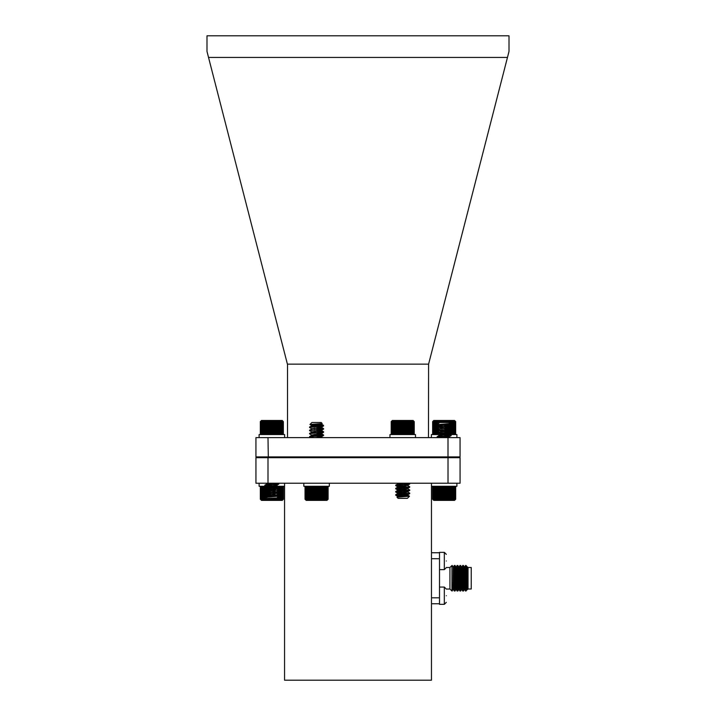 <?xml version="1.0" encoding="UTF-8"?>
<svg xmlns="http://www.w3.org/2000/svg" width="716" height="716" viewBox="0 0 716 716"><rect width="100%" height="100%" fill="white"/><g stroke="black" fill="none" stroke-linecap="round" stroke-linejoin="round"><path stroke-width="1.07" d="M431.462 483.228L431.462 680.2L284.556 680.2L284.556 483.228M448.019 483.228L448.019 457.712L460.075 457.712L460.075 483.228L255.943 483.228L255.943 457.712L267.999 457.712L267.999 483.228M448.019 457.712L267.999 457.712M439.499 552.349L439.499 569.632L444.323 569.632L444.323 552.349L439.499 552.349M446.328 560.986C446.328 568.862 446.328 568.862 446.328 560.986C446.328 553.119 446.328 553.119 446.328 560.986M439.499 587.066L439.499 604.349L444.323 604.349L444.323 587.066L439.499 587.066M446.328 595.712C446.328 603.579 446.328 603.579 446.328 595.712C446.328 587.836 446.328 587.836 446.328 595.712M463.529 590.915L463.529 565.604L464.514 567.305L464.514 589.214L463.467 591.013L462.742 591.013L462.742 565.497L461.704 567.305L461.704 589.214L460.657 591.013L459.932 591.013L459.932 565.497L458.893 567.305L458.893 589.214L457.846 591.013L457.121 591.013L457.121 565.497L456.074 567.305L456.074 589.214L455.027 591.013L454.302 591.013L454.302 565.497L453.264 567.305L453.264 589.214L451.957 591.013L451.957 565.497L449.943 567.511L449.943 589.008L446.328 589.08L444.323 587.066M452.217 591.013L451.957 565.497M455.027 591.013L455.027 565.497L454.302 565.497M457.846 591.013L457.846 565.497L457.121 565.497M460.657 591.013L460.657 565.497L459.932 565.497M463.467 591.013L463.467 565.497L462.742 565.497M467.324 589.205L467.512 566.991L467.324 589.205L466.018 591.013L465.552 591.013L465.552 565.497L464.514 567.305M466.018 591.013L466.018 565.497L465.552 565.497M466.769 590.163L466.769 566.356L466.018 565.497M468.031 567.511L471.244 567.511L471.244 589.008L468.031 589.008L468.031 567.511L467.512 566.991M431.462 603.776L439.499 603.776M431.462 558.704L439.499 558.704L439.499 597.806L431.462 597.806M439.499 552.743L431.462 552.743M287.519 437.619L287.519 364.56L206.987 51.427L206.987 35.8L509.013 35.8L509.013 51.427L428.589 364.149L287.411 364.149M208.535 57.432L507.465 57.432M428.481 437.619L428.589 364.149M447.679 457.712L448.01 456.906L255.934 456.906L255.934 437.619L460.066 437.619L460.066 456.906L448.01 456.906L448.01 437.619M268.321 457.712L267.99 437.619M460.066 456.906L459.26 457.712M256.74 457.712L255.934 456.906M269.762 487.757L269.305 486.289L268.59 486.862L268.205 486.289L267.453 486.862L267.149 486.289L266.361 486.862L266.137 486.289L265.332 486.862L265.197 486.289L264.374 486.862L264.32 486.289L262.029 486.862L262.235 486.289L261.456 486.862L261.743 486.289L261 486.862L261.367 486.289L260.651 486.862L261.098 486.289L260.436 486.862L260.946 486.289L260.338 486.862L260.338 499.222L260.919 499.795L260.338 499.222L260.946 499.795L260.436 499.222L261.098 499.795L260.651 499.222L261.367 499.795L261 499.222L261.743 499.795L261.456 499.222L262.235 499.795L262.029 499.222L262.835 499.795L262.718 499.222L263.533 499.795L263.497 499.222L264.32 499.795L264.374 499.222L265.197 499.795L265.332 499.222L266.137 499.795L266.361 499.222L267.149 499.795L267.453 499.222L268.205 499.795L268.59 499.222L269.305 499.795L269.762 499.222L270.433 499.795L270.961 499.222L271.579 499.795L272.17 499.222L272.724 499.795L273.369 499.222L273.861 499.795L274.559 499.222L274.98 499.795L275.714 499.222L276.054 499.795L276.832 499.222L277.092 499.795L277.889 499.222L278.068 499.795L278.882 499.222L278.98 499.795L281.37 499.222L281.209 499.795L282.006 499.222L281.755 499.795L282.525 499.222L282.194 499.795L282.927 499.222L282.525 499.795L283.205 499.222L282.731 499.795L283.366 499.222L282.82 499.795L283.402 499.222L283.402 486.862L282.82 486.289L283.366 486.862L282.731 486.289L283.205 486.862L282.525 486.289L282.927 486.862L282.194 486.289L282.525 486.862L281.755 486.289L282.006 486.862L281.209 486.289L281.37 486.862L280.556 486.289L280.636 486.862L279.813 486.289L279.804 486.862L278.98 486.289L278.846 486.835M276.832 486.862L276.054 486.289L275.714 486.862L274.98 486.289L274.559 486.862L273.861 486.289L273.369 486.862L272.724 486.289L270.961 486.862L270.433 486.289M260.338 486.862L260.919 486.289L260.338 486.862M283.106 499.517L282.247 500.377L261.492 500.377L260.633 499.517M282.82 499.795L283.402 499.222M282.006 499.222L282.006 486.862M282.525 486.862L282.525 499.222M282.927 499.222L282.927 486.862M281.37 499.222L281.37 486.862M280.636 499.222L280.636 486.862M279.813 499.795L279.813 486.289M279.804 499.222L279.804 486.862M278.98 499.795L278.98 486.289M278.882 499.222L278.882 493.584M278.882 490.397L278.882 493.145L264.804 494.756L276.877 495.955L264.804 495.159L278.882 493.181M267.381 496.985L276.824 495.159L266.952 493.485L276.743 491.883L278.891 493.163L264.804 491.973L278.882 489.995M274.031 492.536L264.804 491.57L278.891 489.977L278.891 487.184L264.804 485.591L278.837 484.052L272.241 483.228M278.068 499.795L278.068 496.779M278.068 495.848L278.068 494.067M278.068 492.662L278.068 490.881M278.068 489.467L278.068 487.694M277.889 499.222L277.889 496.958M277.889 495.74L277.889 494.174M277.889 492.554L277.889 490.988M277.889 489.368L277.889 487.793M277.092 499.795L277.092 497.754M277.092 495.275L277.092 494.64M277.092 492.089L277.092 491.453M277.092 488.903L277.092 488.258M276.832 499.222L276.832 497.978L267.202 498.345L266.075 497.217L278.64 496.206L276.743 495.078M276.743 491.883L266.88 490.37L276.824 488.777L266.88 487.184L276.43 485.394M276.054 499.795L276.054 498.345M275.714 499.222L275.714 498.345M274.98 499.795L274.98 498.345M274.559 499.222L274.559 498.345M274.559 494.649L274.559 487.873M274.559 487.775L274.559 486.862M273.861 499.795L273.861 498.345M273.861 494.21L273.861 492.518M273.861 491.391L273.861 489.332M273.861 488.196L273.861 486.289M273.369 499.222L273.369 498.345M273.369 488.142L273.369 486.862M272.724 499.795L272.724 498.345M272.724 494.452L272.724 492.438M272.17 499.222L272.17 498.345M271.579 499.795L271.579 498.345M270.961 499.222L270.961 498.345M270.961 494.264L270.961 492.304M270.433 499.795L270.433 498.345M270.433 491.024L270.433 489.332M269.762 499.222L269.762 498.345M269.762 494.138L269.762 492.214M269.762 490.952L269.762 489.019M269.305 499.795L269.305 498.345M269.305 496.85L269.305 492.644M269.305 491.364L269.305 486.289M268.59 499.222L268.59 498.345M268.59 496.895L268.59 486.862M268.205 499.795L268.205 498.345M268.205 496.922L268.205 486.289M267.453 499.222L267.453 498.345M267.453 496.976L267.453 486.862M267.149 499.795L267.149 498.3M267.149 497.002L267.149 486.289M266.361 499.222L266.361 497.513M266.361 497.101L266.361 486.862M266.137 499.795L266.137 497.289M266.137 497.155L266.137 486.289M265.332 499.222L265.332 486.862M265.197 499.795L265.197 486.289M264.374 499.222L264.374 486.862M264.32 499.795L264.32 486.289M263.497 499.222L263.497 486.862M262.718 499.222L262.718 486.862M262.029 499.222L262.029 486.862M261.456 499.222L261.456 486.862M261 499.222L261 486.862M260.651 499.222L260.651 486.862M260.436 499.222L260.436 486.862M283.366 499.222L283.366 486.862M283.205 499.222L283.205 486.862M326.585 486.862L325.789 486.289L325.932 486.862L325.118 486.289L325.18 486.862L324.357 486.289L324.33 486.862L323.507 486.289L323.399 486.862L322.585 486.289L322.388 486.862L321.591 486.289L321.314 486.862L320.544 486.289L320.186 486.862L319.461 486.289L319.023 486.862L318.343 486.289L317.832 486.862L317.197 486.289L316.624 486.862L316.051 486.289L315.425 486.862L314.915 486.289L314.226 486.862L313.787 486.289L313.062 486.862L312.695 486.289L311.934 486.862L311.648 486.289L310.851 486.862L310.646 486.289L309.84 486.862L309.715 486.289L306.609 486.862L306.833 486.289L306.063 486.862L306.358 486.289L305.625 486.862L306 486.289L305.302 486.862L305.759 486.289L305.106 486.862L305.634 486.289L305.043 486.862L305.625 486.289L305.043 486.862L305.043 499.222L305.634 499.795L305.106 499.222L305.759 499.795L305.302 499.222L306 499.795L305.625 499.222L306.358 499.795L306.063 499.222L306.833 499.795L306.609 499.222L307.415 499.795L307.271 499.222L308.095 499.795L308.041 499.222L308.865 499.795L308.9 499.222L309.715 499.795L309.84 499.222L310.646 499.795L310.851 499.222L311.648 499.795L311.934 499.222L312.695 499.795L313.062 499.222L313.787 499.795L314.226 499.222L314.915 499.795L315.425 499.222L316.051 499.795L316.624 499.222L317.197 499.795L317.832 499.222L318.343 499.795L319.023 499.222L319.461 499.795L320.186 499.222L320.544 499.795L321.314 499.222L321.591 499.795L322.388 499.222L322.585 499.795L323.399 499.222L323.507 499.795L325.932 499.222L325.789 499.795L326.585 499.222L326.362 499.795L327.131 499.222L326.818 499.795L327.561 499.222L327.167 499.795L327.865 499.222L327.4 499.795L328.044 499.222L327.516 499.795L328.107 499.222L328.107 486.862L327.516 486.289L328.044 486.862L326.362 486.289L326.585 499.222M321.547 423.863L311.603 425.456L320.732 426.754L321.547 427.049L321.01 427.282L311.684 428.741L309.527 427.452L323.56 425.922L314.324 424.892L319.739 424.892L323.551 425.385L322.862 425.689L310.046 427.246M316.57 427.846L323.614 428.642L310.046 430.432M316.57 431.032L323.614 431.838L310.046 433.627M316.57 434.218L323.614 435.024L310.046 436.814M316.57 437.413L319.39 437.619M314.324 428.087L323.614 429.045L309.527 430.638L312.131 432.07L321.547 433.431L311.603 435.024L318.817 436.053M314.324 431.274L323.614 432.231L310.681 433.529L309.527 433.824L311.684 435.113M314.324 434.46L323.614 435.418L310.681 436.724L309.589 437.082L313.93 437.619M309.93 424.49L311.925 422.503L321.224 422.503L322.182 423.532L309.93 424.49L311.684 425.546M319.739 424.892L315.112 424.06M319.685 423.809L321.457 424.158L321.01 424.49L312.418 425.555L309.589 426.978M311.603 425.85L321.547 427.452L312.418 428.75L309.589 430.173M314.315 429.6L321.547 430.638L312.418 431.936L309.589 433.359M311.603 432.231L321.547 433.824L312.418 435.122L309.589 436.545M311.603 435.418L321.457 436.921L318.441 437.619M316.57 429.439L318.817 429.681M321.547 430.235L311.684 431.927M323.56 435.489L321.01 436.85L314.584 437.619M328.044 499.276L326.952 500.377L306.188 500.377L305.097 499.276M305.625 499.795L305.043 499.222L305.625 499.795M327.516 499.795L328.107 499.222M327.131 486.862L327.131 499.222M327.561 499.222L327.561 486.862M325.932 499.222L325.932 486.862M325.18 499.222L325.18 486.862M324.357 499.795L324.357 486.289M324.33 499.222L324.33 486.862M323.507 499.795L323.507 486.289M323.399 499.222L323.399 486.862M322.585 499.795L322.585 486.289M322.388 499.222L322.388 486.862M321.591 499.795L321.591 486.289M321.314 499.222L321.314 486.862M320.544 499.795L320.544 486.289M320.186 499.222L320.186 486.862M319.461 499.795L319.461 486.289M319.023 499.222L319.023 486.862M318.343 499.795L318.343 486.289M317.832 499.222L317.832 486.862M317.197 499.795L317.197 486.289M316.624 499.222L316.624 486.862M316.051 499.795L316.051 486.289M315.425 499.222L315.425 486.862M314.915 499.795L314.915 486.289M314.226 499.222L314.226 486.862M313.787 499.795L313.787 486.289M313.062 499.222L313.062 486.862M312.695 499.795L312.695 486.289M311.934 499.222L311.934 486.862M311.648 499.795L311.648 486.289M310.851 499.222L310.851 486.862M310.646 499.795L310.646 486.289M309.84 499.222L309.84 486.862M309.715 499.795L309.715 486.289M308.9 499.222L308.9 486.862M308.865 499.795L308.865 486.289M308.041 499.222L308.041 486.862M307.271 499.222L307.271 486.862M306.609 499.222L306.609 486.862M306.063 499.222L306.063 486.862M305.625 499.222L305.625 486.862M305.302 499.222L305.302 486.862M305.106 499.222L305.106 486.862M328.044 499.222L328.044 486.862M327.865 499.222L327.865 486.862M433.198 499.795L432.616 499.222L433.198 499.795L432.661 499.222L433.305 499.795L432.831 499.222L433.52 499.795L433.126 499.222L433.86 499.795L433.538 499.222L434.308 499.795L434.066 499.222L434.863 499.795L434.71 499.222L435.525 499.795L435.453 499.222L436.277 499.795L436.295 499.222L437.118 499.795L437.216 499.222L438.031 499.795L438.219 499.222L439.015 499.795L439.293 499.222L440.063 499.795L440.412 499.222L441.145 499.795L441.566 499.222L442.264 499.795L442.757 499.222L443.401 499.795L443.965 499.222L444.546 499.795L445.173 499.222L445.692 499.795L446.363 499.222L446.811 499.795L447.536 499.222L447.912 499.795L448.672 499.222L448.968 499.795L449.755 499.222L449.97 499.795L450.776 499.222L450.91 499.795L453.371 499.222L453.237 499.795L454.042 499.222L453.828 499.795L454.606 499.222L454.311 499.795L455.063 499.222L454.687 499.795L455.394 499.222L454.946 499.795L455.6 499.222L455.081 499.795L455.68 499.222L455.68 486.862L455.099 486.289L455.68 486.862L455.081 486.289L455.6 486.862L454.946 486.289L455.394 486.862L454.687 486.289L455.063 486.862L454.311 486.289L454.606 486.862L453.828 486.289L454.042 486.862L453.237 486.289L453.371 486.862L452.548 486.289L452.593 486.862L451.769 486.289L451.724 486.862L450.91 486.289L450.776 486.862L449.97 486.289L449.755 486.862L448.968 486.289L448.672 486.862L447.912 486.289L447.536 486.862L446.811 486.289L446.363 486.862L445.692 486.289L445.173 486.862L444.546 486.289L443.965 486.862L443.401 486.289L442.757 486.862L442.264 486.289L441.566 486.862L441.145 486.289L440.412 486.862L440.063 486.289L439.293 486.862L439.015 486.289L438.219 486.862L438.031 486.289L437.216 486.862L437.118 486.289L436.295 486.862L436.277 486.289L435.453 486.862L435.525 486.289L434.71 486.862L434.863 486.289L432.804 486.674M444.153 426.79L449.057 427.282L439.239 428.875L437.109 427.604L451.196 426.002L440.054 424.892L451.196 425.608L437.216 427.282L451.089 428.875L437.216 430.477L451.196 431.99L437.109 433.583L451.196 435.176L437.109 436.769L444.976 437.619M441.96 428.231L451.196 429.197L437.109 430.79L439.561 432.178M441.96 431.417L451.196 432.383L437.109 433.977L439.561 435.364M441.96 434.612L451.143 435.632L439.633 436.724L437.109 437.172L437.834 437.619M437.413 424.588L439.499 422.503L448.798 422.503L449.863 423.621L437.413 424.588L439.561 425.796M445.361 424.892L441.683 424.212M447.017 423.926L449.048 424.49L439.257 425.913L437.163 427.139M439.176 426.002L449.12 427.604L439.257 429.099L437.163 430.325M441.924 429.752L449.048 430.871L439.257 432.294L437.163 433.511M441.924 432.947L449.048 434.066L439.257 435.48L437.163 436.706M441.924 436.134L449.039 437.073L447.267 437.619M448.708 423.8L439.239 425.68M444.153 429.985L449.048 430.477L439.239 432.061M444.153 433.171L449.048 433.663L439.239 435.256M444.153 435.963L449.12 436.769L443.562 437.619M455.492 499.41L454.526 500.377L433.771 500.377L432.804 499.41M455.68 499.222L455.099 499.795L455.68 499.222M455.394 499.222L455.394 486.862M455.6 486.862L455.6 499.222M455.063 499.222L455.063 486.862M454.606 499.222L454.606 486.862M454.042 499.222L454.042 486.862M453.371 499.222L453.371 486.862M452.593 499.222L452.593 486.862M451.769 499.795L451.769 486.289M451.724 499.222L451.724 486.862M450.91 499.795L450.91 486.289M450.776 499.222L450.776 486.862M449.97 499.795L449.97 486.289M449.755 499.222L449.755 486.862M448.968 499.795L448.968 486.289M448.672 499.222L448.672 486.862M447.912 499.795L447.912 486.289M447.536 499.222L447.536 486.862M446.811 499.795L446.811 486.289M446.363 499.222L446.363 486.862M445.692 499.795L445.692 486.289M445.173 499.222L445.173 486.862M444.546 499.795L444.546 486.289M443.965 499.222L443.965 486.862M443.401 499.795L443.401 486.289M442.757 499.222L442.757 486.862M442.264 499.795L442.264 486.289M441.566 499.222L441.566 486.862M441.145 499.795L441.145 486.289M440.412 499.222L440.412 486.862M440.063 499.795L440.063 486.289M439.293 499.222L439.293 486.862M439.015 499.795L439.015 486.289M438.219 499.222L438.219 486.862M438.031 499.795L438.031 486.289M437.216 499.222L437.216 486.862M437.118 499.795L437.118 486.289M436.295 499.222L436.295 486.862M436.277 499.795L436.277 486.289M435.453 499.222L435.453 486.862M434.71 499.222L434.71 486.862M434.066 499.222L434.066 486.862M433.538 499.222L433.538 486.862M433.126 499.222L433.126 486.862M432.831 499.222L432.831 486.862M432.661 499.222L432.661 486.862M432.616 499.222L432.616 486.862M447.133 433.986L447.536 434.558L448.288 433.986L448.61 434.558L449.388 433.986L449.63 434.558L450.436 433.986L450.588 434.558L451.411 433.986L451.483 434.558L454.427 433.986L454.159 434.558L454.92 433.986L454.57 434.558L455.286 433.986L454.866 434.558L455.537 433.986L455.045 434.558L455.671 433.986L455.671 421.626L455.108 421.053L455.671 421.626L455.045 421.053L455.537 421.626L454.866 421.053L455.286 421.626L454.57 421.053L454.92 421.626L454.159 421.053L454.427 421.626L453.64 421.053L453.819 421.626L453.013 421.053L453.112 421.626L452.288 421.053L452.306 421.626L451.483 421.053L451.411 421.626L450.588 421.053L450.436 421.626L449.63 421.053L449.388 421.626L448.61 421.053L448.288 421.626L447.536 421.053L447.133 421.626L446.426 421.053L445.952 421.626L445.298 421.053L444.752 421.626L444.153 421.053L443.544 421.626L443.007 421.053L442.345 421.626L441.87 421.053L441.163 421.626L440.761 421.053L440.018 421.626L439.696 421.053L438.917 421.626L438.675 421.053L437.87 421.626L437.709 421.053L434.478 421.626L434.666 421.053L433.878 421.626L434.138 421.053L433.386 421.626L433.726 421.053L433.01 421.626L433.431 421.053L432.759 421.626L433.252 421.053L432.634 421.626L432.634 433.986L433.198 434.558L432.634 433.986L433.252 434.558L432.759 433.986L433.431 434.558L433.01 433.986L433.726 434.558L433.386 433.986L434.138 434.558L433.878 433.986L434.666 434.558L434.478 433.986L435.283 434.558L435.185 433.986L436.008 434.558L435.999 433.986L436.823 434.558L436.894 433.986L437.709 434.558L437.87 433.986M439.696 434.03L439.696 434.558L440.018 433.986L440.761 434.558L441.163 433.986L441.87 434.558L442.345 433.986L443.007 434.558L444.752 433.986L445.298 434.558L445.952 433.986M455.671 433.986L455.108 434.558L455.671 433.986M433.198 421.053L433.771 420.471L454.526 420.471L455.108 421.053M432.759 421.626L432.759 433.986M433.01 421.626L433.01 433.986M433.386 421.626L433.386 433.986M433.878 421.626L433.878 433.986M434.478 421.626L434.478 433.986M435.185 421.626L435.185 433.986M435.999 421.626L435.999 433.986M436.823 421.053L436.823 434.558M436.894 421.626L436.894 433.986M437.709 421.053L437.709 424.293M437.709 424.794L437.709 426.817M437.709 427.98L437.709 430.012M437.709 431.166L437.709 433.198M437.87 421.626L437.87 424.132M437.87 424.883L437.87 426.727M437.87 428.07L437.87 429.913M437.87 431.265L437.87 433.108M438.675 421.053L438.675 423.326M438.675 425.349L438.675 426.253M438.675 428.544L438.675 429.448M438.675 431.73L438.675 432.634M438.917 421.626L438.917 423.084M438.917 425.492L438.917 426.118M438.917 428.678L438.917 429.305M438.917 431.873L438.917 432.491M439.696 421.053L439.696 422.503M440.018 421.626L440.018 422.503M440.761 421.053L440.761 422.503M441.163 421.626L441.163 422.503M441.163 427.774L441.163 428.723M441.163 430.96L441.163 431.909M441.87 421.053L441.87 422.503M442.345 421.626L442.345 422.503M442.345 426.53L442.345 428.257M443.007 421.053L443.007 422.503M443.544 421.626L443.544 422.503M444.153 421.053L444.153 422.503M444.752 421.626L444.752 422.503M445.298 421.053L445.298 422.503M445.952 421.626L445.952 422.503M446.426 421.053L446.426 422.503M446.426 423.953L446.426 427.04M446.426 429.421L446.426 433.422M447.133 421.626L447.133 422.503M447.133 423.917L447.133 425.429M447.133 427.676L447.133 428.615M447.133 430.862L447.133 431.811M447.536 421.053L447.536 422.503M447.536 423.89L447.536 434.558M448.288 421.626L448.288 422.503M448.288 423.836L448.288 433.986M448.61 421.053L448.61 422.503M448.61 423.809L448.61 434.558M449.388 421.626L449.388 423.084M449.388 423.72L449.388 433.986M449.63 421.053L449.63 423.326M449.63 423.684L449.63 434.558M450.436 421.626L450.436 433.986M450.588 421.053L450.588 434.558M451.411 421.626L451.411 433.986M451.483 421.053L451.483 434.558M452.306 421.626L452.306 433.986M453.112 421.626L453.112 433.986M453.819 421.626L453.819 433.986M454.427 421.626L454.427 433.986M454.92 421.626L454.92 433.986M455.286 421.626L455.286 433.986M455.537 421.626L455.537 433.986M260.329 433.986L260.955 434.558L260.463 433.986L261.134 434.558L260.714 433.986L261.43 434.558L261.08 433.986L261.841 434.558L261.573 433.986L262.36 434.558L262.181 433.986L262.987 434.558L262.888 433.986L263.712 434.558L263.694 433.986L264.517 434.558L264.589 433.986L265.412 434.558L265.564 433.986L266.37 434.558L266.612 433.986L267.39 434.558L267.712 433.986L268.464 434.558L268.867 433.986L269.574 434.558L270.048 433.986L270.702 434.558L271.248 433.986L271.847 434.558L272.456 433.986L272.993 434.558L273.655 433.986L274.13 434.558L274.837 433.986L275.239 434.558L275.982 433.986L276.304 434.558L277.083 433.986L277.325 434.558L278.13 433.986L278.291 434.558L281.522 433.986L281.334 434.558L282.122 433.986L281.862 434.558L282.614 433.986L282.274 434.558L282.99 433.986L282.569 434.558L283.241 433.986L282.748 434.558L283.366 433.986L282.802 434.558L283.366 433.986L283.366 421.626L282.748 421.053L283.241 421.626L282.569 421.053L282.99 421.626L282.274 421.053L282.614 421.626L281.862 421.053L282.122 421.626L281.334 421.053L281.522 421.626L280.717 421.053L280.815 421.626L279.992 421.053L280.001 421.626L279.177 421.053L279.106 421.626L278.291 421.053L278.13 421.626L277.325 421.053L277.083 421.626L276.304 421.053L275.982 421.626L275.239 421.053L274.837 421.626L274.13 421.053L273.655 421.626L272.993 421.053L272.456 421.626L271.847 421.053L271.248 421.626L270.702 421.053L270.048 421.626L269.574 421.053L268.867 421.626L268.464 421.053L267.712 421.626L267.39 421.053L266.612 421.626L266.37 421.053L265.564 421.626L265.412 421.053L262.181 421.626L262.36 421.053L261.573 421.626L261.841 421.053L261.08 421.626L261.43 421.053L260.714 421.626L261.134 421.053L260.463 421.626L260.955 421.053L260.329 421.626L260.892 421.053L260.329 421.626L260.329 433.986L260.892 434.558L260.329 433.986M276.743 488.697L278.891 490.37L264.804 488.777L278.837 487.238L276.743 485.511M274.031 489.341L264.857 488.321L278.891 486.782M274.031 486.155L264.857 485.135L275.374 484.132L278.891 483.595L278.3 483.228M271.847 495.955L274.917 496.555M278.64 496.206L276.752 498.032M269.144 496.859L266.88 496.358L276.743 494.846L278.837 493.619M274.031 494.192L266.88 493.163L276.743 491.65L278.837 490.433M274.031 491.006L266.88 489.977L276.743 488.464L278.837 487.238M274.031 487.82L266.88 486.791L276.743 485.278L278.837 484.052M274.031 484.625L266.952 483.676L268.115 483.228M271.847 484.795L266.88 483.998M264.857 485.135L266.952 483.909L271.579 483.228M260.892 421.053L261.474 420.471L282.229 420.471L282.802 421.053M260.463 421.626L260.463 433.986M260.714 421.626L260.714 433.986M261.08 421.626L261.08 433.986M261.573 421.626L261.573 433.986M262.181 421.626L262.181 433.986M262.888 421.626L262.888 433.986M263.694 421.626L263.694 433.986M264.517 421.053L264.517 434.558M264.589 421.626L264.589 433.986M265.412 421.053L265.412 434.558M265.564 421.626L265.564 433.986M266.37 421.053L266.37 434.558M266.612 421.626L266.612 433.986M267.39 421.053L267.39 434.558M267.712 421.626L267.712 433.986M268.464 421.053L268.464 434.558M268.867 421.626L268.867 433.986M269.574 421.053L269.574 434.558M270.048 421.626L270.048 433.986M270.702 421.053L270.702 434.558M271.248 421.626L271.248 433.986M271.847 421.053L271.847 434.558M272.456 421.626L272.456 433.986M272.993 421.053L272.993 434.558M273.655 421.626L273.655 433.986M274.13 421.053L274.13 434.558M274.837 421.626L274.837 433.986M275.239 421.053L275.239 434.558M275.982 421.626L275.982 433.986M276.304 421.053L276.304 434.558M277.083 421.626L277.083 433.986M277.325 421.053L277.325 434.558M278.13 421.626L278.13 433.986M278.291 421.053L278.291 434.558M279.106 421.626L279.106 433.986M279.177 421.053L279.177 434.558M280.001 421.626L280.001 433.986M280.815 421.626L280.815 433.986M281.522 421.626L281.522 433.986M282.122 421.626L282.122 433.986M282.614 421.626L282.614 433.986M282.99 421.626L282.99 433.986M283.241 421.626L283.241 433.986M391.205 433.986L391.822 434.558L391.33 433.986L392.01 434.558L391.58 433.986L392.305 434.558L391.956 433.986L392.717 434.558L392.449 433.986L393.236 434.558L393.048 433.986L393.863 434.558L393.764 433.986L394.579 434.558L394.57 433.986L395.393 434.558L395.465 433.986L396.279 434.558L396.44 433.986L397.246 434.558L397.487 433.986L398.266 434.558L398.588 433.986L399.34 434.558L399.734 433.986L400.441 434.558L400.915 433.986L401.578 434.558L402.124 433.986L402.723 434.558L403.323 433.986L403.869 434.558L404.531 433.986L404.996 434.558L405.704 433.986L406.106 434.558L406.858 433.986L407.18 434.558L407.959 433.986L408.201 434.558L409.006 433.986L409.158 434.558L412.398 433.986L412.21 434.558L412.998 433.986L412.729 434.558L413.49 433.986L413.141 434.558L413.866 433.986L413.436 434.558L414.116 433.986L413.615 434.558L414.242 433.986L413.678 434.558L414.242 433.986L414.242 421.626L413.615 421.053L414.116 421.626L413.436 421.053L413.866 421.626L413.141 421.053L413.49 421.626L412.729 421.053L412.998 421.626L412.21 421.053L412.398 421.626L411.584 421.053L411.682 421.626L410.868 421.053L410.877 421.626L410.053 421.053L409.982 421.626L409.158 421.053L409.006 421.626L408.201 421.053L407.959 421.626L407.18 421.053L406.858 421.626L406.106 421.053L405.704 421.626L404.996 421.053L404.531 421.626L403.869 421.053L403.323 421.626L402.723 421.053L402.124 421.626L401.578 421.053L400.915 421.626L400.441 421.053L399.734 421.626L399.34 421.053L398.588 421.626L398.266 421.053L397.487 421.626L397.246 421.053L396.44 421.626L396.279 421.053L393.048 421.626L393.236 421.053L392.449 421.626L392.717 421.053L391.956 421.626L392.305 421.053L391.58 421.626L392.01 421.053L391.33 421.626L391.822 421.053L391.205 421.626L391.768 421.053L391.205 421.626L391.205 433.986L391.768 434.558L391.205 433.986M398.248 496.985L407.69 495.159L397.827 493.485L407.619 491.883L409.767 493.163L395.733 494.702L407.744 495.955L402.723 495.955L395.68 495.159L409.767 493.566L395.68 491.973L409.767 490.37L395.733 488.84L409.713 487.238L395.733 485.645L409.713 484.052L403.108 483.228M404.907 492.536L395.68 491.57L409.767 489.977L407.619 488.697L397.756 487.184L407.306 485.394M404.907 489.341L395.68 488.384L409.767 486.791L407.619 485.511M404.907 486.155L395.733 485.135L406.24 484.132L409.767 483.595L409.176 483.228M409.516 496.206L407.377 498.345L398.069 498.345L396.959 497.173L409.516 496.206L407.619 495.078M402.723 495.955L405.793 496.555M400.02 496.859L397.756 496.358L407.619 494.846L409.713 493.619M404.907 494.192L397.756 493.163L407.619 491.65L409.713 490.433M404.907 491.006L397.756 489.977L407.619 488.464L409.713 487.238M404.907 487.82L397.756 486.791L407.619 485.278L409.713 484.052M404.907 484.625L397.827 483.676L398.982 483.228M407.619 491.883L397.756 490.37L407.619 488.697M402.723 484.795L397.756 483.998M395.733 485.135L397.827 483.909L402.446 483.228M391.768 421.053L392.341 420.471L413.105 420.471L413.678 421.053M391.33 421.626L391.33 433.986M391.58 421.626L391.58 433.986M391.956 421.626L391.956 433.986M392.449 421.626L392.449 433.986M393.048 421.626L393.048 433.986M393.764 421.626L393.764 433.986M394.57 421.626L394.57 433.986M395.393 421.053L395.393 434.558M395.465 421.626L395.465 433.986M396.279 421.053L396.279 434.558M396.44 421.626L396.44 433.986M397.246 421.053L397.246 434.558M397.487 421.626L397.487 433.986M398.266 421.053L398.266 434.558M398.588 421.626L398.588 433.986M399.34 421.053L399.34 434.558M399.734 421.626L399.734 433.986M400.441 421.053L400.441 434.558M400.915 421.626L400.915 433.986M401.578 421.053L401.578 434.558M402.124 421.626L402.124 433.986M402.723 421.053L402.723 434.558M403.323 421.626L403.323 433.986M403.869 421.053L403.869 434.558M404.531 421.626L404.531 433.986M404.996 421.053L404.996 434.558M405.704 421.626L405.704 433.986M406.106 421.053L406.106 434.558M406.858 421.626L406.858 433.986M407.18 421.053L407.18 434.558M407.959 421.626L407.959 433.986M408.201 421.053L408.201 434.558M409.006 421.626L409.006 433.986M409.158 421.053L409.158 434.558M409.982 421.626L409.982 433.986M410.053 421.053L410.053 434.558M410.877 421.626L410.877 433.986M411.682 421.626L411.682 433.986M412.398 421.626L412.398 433.986M412.998 421.626L412.998 433.986M413.49 421.626L413.49 433.986M413.866 421.626L413.866 433.986M414.116 421.626L414.116 433.986M284.61 437.619L284.61 434.558L259.094 434.558L259.094 437.619M284.556 486.289L259.111 486.289L259.111 483.228M456.906 483.228L456.906 486.289L431.462 486.289M415.477 437.619L415.477 434.558L389.96 434.558L389.96 437.619M456.906 437.619L456.906 434.558L442.407 434.558M438.058 434.558L431.39 434.558L431.39 437.619M329.333 483.228L329.333 486.289L303.817 486.289L303.817 483.228M444.323 569.632L446.328 567.618M444.323 552.349L446.328 554.363M444.323 604.349L446.328 602.335L444.323 604.349L439.499 604.349M449.943 567.511L446.328 567.511M449.943 589.008L451.957 591.013M453.264 567.305L452.217 565.497M453.264 589.214L454.302 591.013M456.074 567.305L455.027 565.497M456.074 589.214L457.121 591.013M458.893 567.305L457.846 565.497M458.893 589.214L459.932 591.013M461.704 567.305L460.657 565.497M461.704 589.214L462.742 591.013M464.514 589.214L465.552 591.013M467.324 567.305L466.769 566.356M468.031 589.008L467.512 589.528M305.616 486.289L305.097 486.808M321.457 424.158L323.551 425.385M321.457 427.354L323.551 428.571M321.457 430.54L323.551 431.766M321.457 433.726L323.551 434.952M321.457 436.921L322.656 437.619M323.56 425.922L321.466 427.139M323.56 429.108L321.466 430.334M323.56 432.303L321.466 433.52M309.589 437.082L310.511 437.619M322.182 423.532L321.466 423.953M449.039 424.32L451.134 425.546M449.039 427.506L451.134 428.732M449.039 430.701L451.134 431.918M449.039 433.887L451.134 435.113M449.039 437.073L449.97 437.619M451.143 426.065L449.057 427.282M451.143 429.251L449.057 430.468M451.143 432.437L449.057 433.654M451.143 435.632L449.057 436.85M449.863 423.621L449.057 424.087M266.952 496.439L264.857 495.212M266.952 493.243L264.857 492.026M266.952 490.057L264.857 488.84M266.952 486.871L264.857 485.645M266.952 483.676L266.182 483.228M264.857 494.702L266.952 493.485M264.857 491.516L266.952 490.29M264.857 488.321L266.952 487.104M266.092 497.173L266.952 496.671M397.827 496.439L395.733 495.212M397.827 493.243L395.733 492.026M397.827 490.057L395.733 488.84M397.827 486.871L395.733 485.645M397.827 483.676L397.049 483.228M395.733 494.702L397.827 493.485M395.733 491.516L397.827 490.29M395.733 488.321L397.827 487.104M396.959 497.173L397.827 496.671"/></g></svg>
